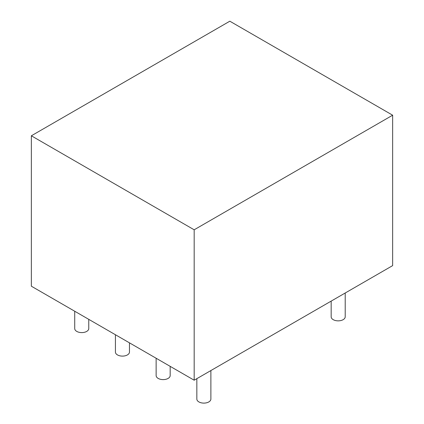<?xml version="1.0" encoding="UTF-8"?>
<svg xmlns="http://www.w3.org/2000/svg" width="424" height="424" viewBox="0 0 424 424"><rect width="100%" height="100%" fill="white"/><g stroke="black" fill="none" stroke-linecap="round" stroke-linejoin="round"><path stroke-width="0.64" d="M229.829 21.2L31.35 135.791L194.171 229.797L392.651 115.206L229.829 21.2M194.171 229.797L194.171 380.206L31.35 286.2L31.35 135.791M194.171 380.206L392.651 265.615L392.651 115.206M331.165 301.114L331.165 316.802A7.022 4.054 0 0 0 333.222 319.67A7.022 4.054 0 0 1 331.165 316.802A7.022 4.054 0 0 0 333.222 319.67A7.022 4.054 0 0 1 331.165 316.802A7.022 4.054 0 0 0 333.222 319.67A7.022 4.054 0 0 1 331.165 316.802A7.022 4.054 0 0 0 333.222 319.67A7.022 4.054 0 0 1 331.165 316.802A7.022 4.054 0 0 0 333.222 319.67A7.022 4.054 0 0 0 340.875 320.544A7.022 4.054 0 0 0 345.21 316.802L345.21 293.005M74.719 311.243L74.719 328.552A7.022 4.054 0 0 0 76.776 331.42A7.022 4.054 0 0 1 74.719 328.552A7.022 4.054 0 0 0 76.776 331.42A7.022 4.054 0 0 1 74.719 328.552A7.022 4.054 0 0 0 76.776 331.42A7.022 4.054 0 0 1 74.719 328.552A7.022 4.054 0 0 0 76.776 331.42A7.022 4.054 0 0 1 74.719 328.552A7.022 4.054 0 0 0 76.776 331.42A7.022 4.054 0 0 0 84.429 332.294A7.022 4.054 0 0 0 88.764 328.552L88.764 319.351M115.423 334.743L115.423 352.053A7.022 4.054 0 0 0 117.48 354.92A7.022 4.054 0 0 1 115.423 352.053A7.022 4.054 0 0 0 117.48 354.92A7.022 4.054 0 0 1 115.423 352.053A7.022 4.054 0 0 0 117.48 354.92A7.022 4.054 0 0 1 115.423 352.053A7.022 4.054 0 0 0 117.48 354.92A7.022 4.054 0 0 1 115.423 352.053A7.022 4.054 0 0 0 117.48 354.92A7.022 4.054 0 0 0 125.133 355.8A7.022 4.054 0 0 0 129.468 352.053L129.468 342.852M156.133 358.243L156.133 375.553A7.022 4.054 0 0 0 158.189 378.42A7.022 4.054 0 0 1 156.133 375.553A7.022 4.054 0 0 0 158.189 378.42A7.022 4.054 0 0 1 156.133 375.553A7.022 4.054 0 0 0 158.189 378.42A7.022 4.054 0 0 1 156.133 375.553A7.022 4.054 0 0 0 158.189 378.42A7.022 4.054 0 0 1 156.133 375.553A7.022 4.054 0 0 0 158.189 378.42A7.022 4.054 0 0 0 165.842 379.3A7.022 4.054 0 0 0 170.178 375.553L170.178 366.352M196.837 378.669L196.837 399.053A7.022 4.054 0 0 0 198.893 401.92A7.022 4.054 0 0 1 196.837 399.053A7.022 4.054 0 0 0 198.893 401.92A7.022 4.054 0 0 1 196.837 399.053A7.022 4.054 0 0 0 198.893 401.92A7.022 4.054 0 0 1 196.837 399.053A7.022 4.054 0 0 0 198.893 401.92A7.022 4.054 0 0 1 196.837 399.053A7.022 4.054 0 0 0 198.893 401.92A7.022 4.054 0 0 0 206.546 402.8A7.022 4.054 0 0 0 210.882 399.053L210.882 370.555M333.222 319.67A7.022 4.054 0 0 0 340.875 320.544A7.022 4.054 0 0 0 345.21 316.802A7.022 4.054 0 0 1 340.875 320.544A7.022 4.054 0 0 1 333.222 319.67A7.022 4.054 0 0 0 340.875 320.544A7.022 4.054 0 0 0 345.21 316.802A7.022 4.054 0 0 1 340.875 320.544A7.022 4.054 0 0 1 333.222 319.67A7.022 4.054 0 0 0 340.875 320.544A7.022 4.054 0 0 0 345.21 316.802A7.022 4.054 0 0 1 340.875 320.544A7.022 4.054 0 0 1 333.222 319.67A7.022 4.054 0 0 0 340.875 320.544A7.022 4.054 0 0 0 345.21 316.802A7.022 4.054 0 0 1 340.875 320.544A7.022 4.054 0 0 1 333.222 319.67M76.776 331.42A7.022 4.054 0 0 0 84.429 332.294A7.022 4.054 0 0 0 88.764 328.552A7.022 4.054 0 0 1 84.429 332.294A7.022 4.054 0 0 1 76.776 331.42A7.022 4.054 0 0 0 84.429 332.294A7.022 4.054 0 0 0 88.764 328.552A7.022 4.054 0 0 1 84.429 332.294A7.022 4.054 0 0 1 76.776 331.42A7.022 4.054 0 0 0 84.429 332.294A7.022 4.054 0 0 0 88.764 328.552A7.022 4.054 0 0 1 84.429 332.294A7.022 4.054 0 0 1 76.776 331.42A7.022 4.054 0 0 0 84.429 332.294A7.022 4.054 0 0 0 88.764 328.552A7.022 4.054 0 0 1 84.429 332.294A7.022 4.054 0 0 1 76.776 331.42M117.48 354.92A7.022 4.054 0 0 0 125.133 355.8A7.022 4.054 0 0 0 129.468 352.053A7.022 4.054 0 0 1 125.133 355.8A7.022 4.054 0 0 1 117.48 354.92A7.022 4.054 0 0 0 125.133 355.8A7.022 4.054 0 0 0 129.468 352.053A7.022 4.054 0 0 1 125.133 355.8A7.022 4.054 0 0 1 117.48 354.92A7.022 4.054 0 0 0 125.133 355.8A7.022 4.054 0 0 0 129.468 352.053A7.022 4.054 0 0 1 125.133 355.8A7.022 4.054 0 0 1 117.48 354.92A7.022 4.054 0 0 0 125.133 355.8A7.022 4.054 0 0 0 129.468 352.053A7.022 4.054 0 0 1 125.133 355.8A7.022 4.054 0 0 1 117.48 354.92M158.189 378.42A7.022 4.054 0 0 0 165.842 379.3A7.022 4.054 0 0 0 170.178 375.553A7.022 4.054 0 0 1 165.842 379.3A7.022 4.054 0 0 1 158.189 378.42A7.022 4.054 0 0 0 165.842 379.3A7.022 4.054 0 0 0 170.178 375.553A7.022 4.054 0 0 1 165.842 379.3A7.022 4.054 0 0 1 158.189 378.42A7.022 4.054 0 0 0 165.842 379.3A7.022 4.054 0 0 0 170.178 375.553A7.022 4.054 0 0 1 165.842 379.3A7.022 4.054 0 0 1 158.189 378.42A7.022 4.054 0 0 0 165.842 379.3A7.022 4.054 0 0 0 170.178 375.553A7.022 4.054 0 0 1 165.842 379.3A7.022 4.054 0 0 1 158.189 378.42M198.893 401.92A7.022 4.054 0 0 0 206.546 402.8A7.022 4.054 0 0 0 210.882 399.053A7.022 4.054 0 0 1 206.546 402.8A7.022 4.054 0 0 1 198.893 401.92A7.022 4.054 0 0 0 206.546 402.8A7.022 4.054 0 0 0 210.882 399.053A7.022 4.054 0 0 1 206.546 402.8A7.022 4.054 0 0 1 198.893 401.92A7.022 4.054 0 0 0 206.546 402.8A7.022 4.054 0 0 0 210.882 399.053A7.022 4.054 0 0 1 206.546 402.8A7.022 4.054 0 0 1 198.893 401.92A7.022 4.054 0 0 0 206.546 402.8A7.022 4.054 0 0 0 210.882 399.053A7.022 4.054 0 0 1 206.546 402.8A7.022 4.054 0 0 1 198.893 401.92"/></g></svg>
